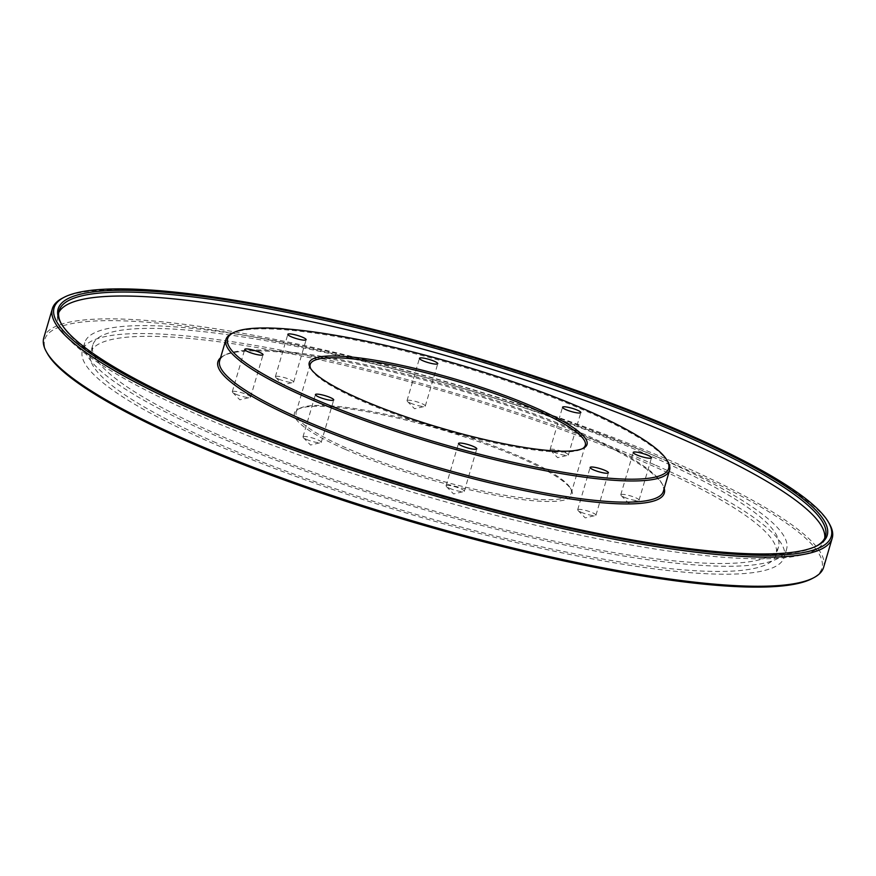 <?xml version="1.0" encoding="UTF-8"?>
<svg xmlns="http://www.w3.org/2000/svg" width="876" height="876" viewBox="0 0 876 876"><rect width="100%" height="100%" fill="white"/><g stroke="black" fill="none" stroke-linecap="round" stroke-linejoin="round"><path stroke-width="0.66" stroke-dasharray="4.38 3.29" d="M310.717 368.588A143.379 25.229 16.4 0 0 311.133 369.409A143.379 25.229 16.4 0 0 360.573 400.452A143.379 25.229 16.4 0 0 581.795 449.07A143.379 25.229 16.4 0 0 582.595 448.611M231.516 333.69A231.253 40.69 -163.6 0 1 588.333 412.103A231.253 40.69 -163.6 0 1 668.07 462.178M61.265 323.704A399.445 70.288 16.4 0 0 61.714 324.525A399.445 70.288 16.4 0 0 199.432 411.008A399.445 70.288 16.4 0 0 815.764 546.46A399.445 70.288 16.4 0 0 816.596 546M62.262 298.267A406.453 71.514 -163.6 0 1 689.39 436.084A406.453 71.514 -163.6 0 1 829.528 524.089M663.351 491.381A231.253 40.69 16.4 0 0 661.84 483.355A231.253 40.69 16.4 0 0 582.102 433.281A231.253 40.69 16.4 0 0 225.285 354.868A231.253 40.69 16.4 0 0 219.657 360.792M220.533 357.813A232.655 40.942 -163.6 0 1 223.588 355.765A232.655 40.942 -163.6 0 1 582.562 434.649A232.655 40.942 -163.6 0 1 662.782 485.019A232.655 40.942 -163.6 0 1 664.227 488.403M345.308 449.377A144.781 25.47 16.4 0 0 500.82 496.265A144.781 25.47 16.4 0 0 571.262 489.739A144.781 25.47 16.4 0 0 521.351 458.389A144.781 25.47 16.4 0 0 297.96 409.3A144.781 25.47 16.4 0 0 345.308 449.377M520.881 457.02A143.379 25.229 -163.6 0 1 570.32 488.063A143.379 25.229 -163.6 0 1 571.262 493.046A143.379 25.229 -163.6 0 1 489.487 492.432A143.379 25.229 -163.6 0 1 346.546 448.096A143.379 25.229 -163.6 0 1 296.165 412.081A143.379 25.229 -163.6 0 1 299.658 408.402A143.379 25.229 -163.6 0 1 520.881 457.02M47.413 353.586A405.051 71.274 -163.6 0 1 244.492 335.3A405.051 71.274 -163.6 0 1 679.579 466.481A405.051 71.274 -163.6 0 1 812.041 578.62M823.626 567.32A406.453 71.514 16.4 0 0 680.827 465.211A406.453 71.514 16.4 0 0 275.622 339.516A406.453 71.514 16.4 0 0 43.8 337.797M235.622 394.112A9.526 1.675 16.4 0 0 250.01 397.463A9.526 1.675 16.4 0 0 250.569 397.102A9.526 1.675 16.4 0 0 247.218 394.704A9.526 1.675 16.4 0 0 237.714 391.758A9.526 1.675 16.4 0 0 232.282 391.725A9.526 1.675 16.4 0 0 232.556 392.317A9.526 1.675 16.4 0 0 235.622 394.112M278.721 379.089A9.526 1.675 16.4 0 0 293.11 382.44A9.526 1.675 16.4 0 0 293.657 382.078A9.526 1.675 16.4 0 0 290.317 379.691A9.526 1.675 16.4 0 0 280.813 376.735A9.526 1.675 16.4 0 0 275.371 376.702A9.526 1.675 16.4 0 0 275.644 377.304A9.526 1.675 16.4 0 0 278.721 379.089M410.362 403.059A9.526 1.675 16.4 0 0 424.74 406.398A9.526 1.675 16.4 0 0 425.298 406.048A9.526 1.675 16.4 0 0 421.947 403.65A9.526 1.675 16.4 0 0 412.443 400.704A9.526 1.675 16.4 0 0 407.011 400.66A9.526 1.675 16.4 0 0 407.285 401.263A9.526 1.675 16.4 0 0 410.362 403.059M553.424 451.972A9.526 1.675 16.4 0 0 567.801 455.312A9.526 1.675 16.4 0 0 568.36 454.951A9.526 1.675 16.4 0 0 565.009 452.563A9.526 1.675 16.4 0 0 555.515 449.618A9.526 1.675 16.4 0 0 550.073 449.574A9.526 1.675 16.4 0 0 550.347 450.176A9.526 1.675 16.4 0 0 553.424 451.972M624.106 497.174A9.526 1.675 16.4 0 0 638.495 500.524A9.526 1.675 16.4 0 0 639.042 500.163A9.526 1.675 16.4 0 0 635.702 497.765A9.526 1.675 16.4 0 0 626.198 494.82A9.526 1.675 16.4 0 0 620.766 494.776A9.526 1.675 16.4 0 0 621.029 495.378A9.526 1.675 16.4 0 0 624.106 497.174M581.018 512.197A9.526 1.675 16.4 0 0 595.395 515.537A9.526 1.675 16.4 0 0 595.954 515.187A9.526 1.675 16.4 0 0 592.603 512.788A9.526 1.675 16.4 0 0 583.098 509.843A9.526 1.675 16.4 0 0 577.667 509.799A9.526 1.675 16.4 0 0 577.941 510.401A9.526 1.675 16.4 0 0 581.018 512.197M449.377 488.228A9.526 1.675 16.4 0 0 463.765 491.578A9.526 1.675 16.4 0 0 464.313 491.217A9.526 1.675 16.4 0 0 460.962 488.83A9.526 1.675 16.4 0 0 451.469 485.873A9.526 1.675 16.4 0 0 446.026 485.841A9.526 1.675 16.4 0 0 446.3 486.443A9.526 1.675 16.4 0 0 449.377 488.228M306.315 439.325A9.526 1.675 16.4 0 0 320.693 442.665A9.526 1.675 16.4 0 0 321.251 442.303A9.526 1.675 16.4 0 0 317.9 439.916A9.526 1.675 16.4 0 0 308.407 436.971A9.526 1.675 16.4 0 0 302.965 436.927A9.526 1.675 16.4 0 0 303.238 437.529A9.526 1.675 16.4 0 0 306.315 439.325M824.732 538.16A399.445 70.288 -163.6 0 1 824.305 540.196A399.445 70.288 -163.6 0 1 596.479 538.499A399.445 70.288 -163.6 0 1 198.272 414.983A399.445 70.288 -163.6 0 1 57.925 314.637A399.445 70.288 -163.6 0 1 58.67 312.699M655.719 465.265A365.807 64.364 -163.6 0 1 784.25 557.169A365.807 64.364 -163.6 0 1 575.609 555.625A365.807 64.364 -163.6 0 1 210.93 442.5A365.807 64.364 -163.6 0 1 82.399 350.597A365.807 64.364 -163.6 0 1 291.04 352.141A365.807 64.364 -163.6 0 1 655.719 465.265M658.062 457.327A365.807 64.364 -163.6 0 1 786.582 549.219A365.807 64.364 -163.6 0 1 577.941 547.675A365.807 64.364 -163.6 0 1 213.262 434.562A365.807 64.364 -163.6 0 1 84.742 342.658A365.807 64.364 -163.6 0 1 293.383 344.202A365.807 64.364 -163.6 0 1 658.062 457.327M218.376 434.825A357.397 62.886 -163.6 0 1 92.801 345.035A357.397 62.886 -163.6 0 1 296.646 346.546A357.397 62.886 -163.6 0 1 652.948 457.064A357.397 62.886 -163.6 0 1 778.523 546.854A357.397 62.886 -163.6 0 1 574.678 545.343A357.397 62.886 -163.6 0 1 218.376 434.825M216.043 442.763A357.397 62.886 -163.6 0 1 90.469 352.973A357.397 62.886 -163.6 0 1 294.314 354.484A357.397 62.886 -163.6 0 1 650.616 465.003A357.397 62.886 -163.6 0 1 776.18 554.793A357.397 62.886 -163.6 0 1 572.335 553.282A357.397 62.886 -163.6 0 1 216.043 442.763M581.795 449.07L583.493 448.173M815.764 546.46L817.461 545.562M225.285 354.868L223.588 355.765M570.32 488.063L571.262 489.739M250.569 397.102L263.03 354.747M232.556 392.317L239.827 399.817L250.01 397.463M293.657 382.078L306.129 339.724M275.644 377.304L282.926 384.794L293.11 382.44M425.298 406.048L437.759 363.693M407.285 401.263L414.567 408.764L424.74 406.398M568.36 454.951L580.821 412.607M550.347 450.176L557.629 457.677L567.801 455.312M639.042 500.163L651.514 457.809M621.029 495.378L628.311 502.879L638.495 500.524M595.954 515.187L608.415 472.832M577.941 510.401L585.212 517.902L595.395 515.537M464.313 491.217L476.785 448.862M446.3 486.443L453.582 493.933L463.765 491.578M321.251 442.303L333.712 399.96M303.238 437.529L310.52 445.03L320.693 442.665M825.477 536.221L824.305 540.196M786.582 549.219L784.25 557.169M92.801 345.035L90.469 352.973M585.288 445.391L571.262 493.046M310.192 364.427L296.165 412.081M778.523 546.854L776.18 554.793M84.742 342.658L82.399 350.597M59.097 310.662L57.925 314.637M302.965 436.927L315.426 394.572M446.026 485.841L458.498 443.486M577.667 509.799L590.128 467.445M620.766 494.776L633.228 452.432M550.073 449.574L562.534 407.22M407.011 400.66L419.473 358.306M275.371 376.702L287.843 334.347M232.282 391.725L244.743 349.371M299.658 408.402L297.96 409.3M661.84 483.355L662.782 485.019M61.714 324.525L60.773 322.861M311.133 369.409L310.192 367.734"/><path stroke-width="1.31" d="M536.145 408.096A144.781 25.47 -163.6 0 1 583.493 448.173A144.781 25.47 -163.6 0 1 360.102 399.084A144.781 25.47 -163.6 0 1 310.192 367.734A144.781 25.47 -163.6 0 1 380.633 361.197A144.781 25.47 -163.6 0 1 536.145 408.096M582.595 448.611A143.379 25.229 16.4 0 0 585.288 445.391A143.379 25.229 16.4 0 0 534.908 409.377A143.379 25.229 16.4 0 0 391.966 365.04A143.379 25.229 16.4 0 0 310.192 364.427A143.379 25.229 16.4 0 0 310.717 368.588M587.873 410.735A229.851 40.438 16.4 0 0 233.213 332.803A229.851 40.438 16.4 0 0 308.385 396.434A229.851 40.438 16.4 0 0 555.285 470.883A229.851 40.438 16.4 0 0 667.118 460.502A229.851 40.438 16.4 0 0 587.873 410.735M667.118 460.502L668.07 462.178A231.253 40.69 -163.6 0 1 669.582 470.204A231.253 40.69 -163.6 0 1 537.689 469.229A231.253 40.69 -163.6 0 1 307.147 397.715A231.253 40.69 -163.6 0 1 225.888 339.614A231.253 40.69 -163.6 0 1 231.516 333.69L233.213 332.803M686.379 434.595A400.847 70.529 -163.6 0 1 817.461 545.562A400.847 70.529 -163.6 0 1 198.972 409.639A400.847 70.529 -163.6 0 1 60.773 322.861A400.847 70.529 -163.6 0 1 255.803 304.771A400.847 70.529 -163.6 0 1 686.379 434.595M816.596 546A399.445 70.288 16.4 0 0 825.477 536.221A399.445 70.288 16.4 0 0 685.131 435.865A399.445 70.288 16.4 0 0 286.923 312.349A399.445 70.288 16.4 0 0 59.097 310.662A399.445 70.288 16.4 0 0 61.265 323.704M688.93 434.726A405.051 71.274 16.4 0 0 63.959 297.38A405.051 71.274 16.4 0 0 196.421 409.519A405.051 71.274 16.4 0 0 631.508 540.7A405.051 71.274 16.4 0 0 828.587 522.414A405.051 71.274 16.4 0 0 688.93 434.726M828.587 522.414L829.528 524.089A406.453 71.514 -163.6 0 1 832.2 538.203A406.453 71.514 -163.6 0 1 600.378 536.484A406.453 71.514 -163.6 0 1 195.173 410.789A406.453 71.514 -163.6 0 1 52.374 308.68A406.453 71.514 -163.6 0 1 62.262 298.267L63.959 297.38M225.888 339.614L219.657 360.792A231.253 40.69 16.4 0 0 300.906 418.892A231.253 40.69 16.4 0 0 531.458 490.407A231.253 40.69 16.4 0 0 663.351 491.381L669.582 470.204M664.227 488.403A232.655 40.942 -163.6 0 1 542.693 494.261A232.655 40.942 -163.6 0 1 299.669 420.173A232.655 40.942 -163.6 0 1 220.533 357.813M813.738 577.733L812.041 578.62A405.051 71.274 -163.6 0 1 187.07 441.274A405.051 71.274 -163.6 0 1 47.413 353.586L46.472 351.911A406.453 71.514 16.4 0 0 186.61 439.916A406.453 71.514 16.4 0 0 813.738 577.733A406.453 71.514 16.4 0 0 823.626 567.32L832.2 538.203M52.374 308.68L43.8 337.797A406.453 71.514 16.4 0 0 46.472 351.911M248.094 351.758A9.526 1.675 16.4 0 0 257.599 354.703A9.526 1.675 16.4 0 0 263.03 354.747A9.526 1.675 16.4 0 0 259.679 352.349A9.526 1.675 16.4 0 0 250.175 349.404A9.526 1.675 16.4 0 0 244.743 349.371A9.526 1.675 16.4 0 0 248.094 351.758M291.193 336.734A9.526 1.675 16.4 0 0 300.687 339.691A9.526 1.675 16.4 0 0 306.129 339.724A9.526 1.675 16.4 0 0 302.778 337.337A9.526 1.675 16.4 0 0 293.274 334.38A9.526 1.675 16.4 0 0 287.843 334.347A9.526 1.675 16.4 0 0 291.193 336.734M422.823 360.704A9.526 1.675 16.4 0 0 432.328 363.649A9.526 1.675 16.4 0 0 437.759 363.693A9.526 1.675 16.4 0 0 434.408 361.295A9.526 1.675 16.4 0 0 424.915 358.35A9.526 1.675 16.4 0 0 419.473 358.306A9.526 1.675 16.4 0 0 422.823 360.704M565.885 409.618A9.526 1.675 16.4 0 0 575.39 412.563A9.526 1.675 16.4 0 0 580.821 412.607A9.526 1.675 16.4 0 0 577.481 410.209A9.526 1.675 16.4 0 0 567.976 407.263A9.526 1.675 16.4 0 0 562.534 407.22A9.526 1.675 16.4 0 0 565.885 409.618M636.578 454.819A9.526 1.675 16.4 0 0 646.072 457.765A9.526 1.675 16.4 0 0 651.514 457.809A9.526 1.675 16.4 0 0 648.163 455.41A9.526 1.675 16.4 0 0 638.659 452.465A9.526 1.675 16.4 0 0 633.228 452.432A9.526 1.675 16.4 0 0 636.578 454.819M593.479 469.843A9.526 1.675 16.4 0 0 602.984 472.788A9.526 1.675 16.4 0 0 608.415 472.832A9.526 1.675 16.4 0 0 605.064 470.434A9.526 1.675 16.4 0 0 595.57 467.488A9.526 1.675 16.4 0 0 590.128 467.445A9.526 1.675 16.4 0 0 593.479 469.843M461.838 445.873A9.526 1.675 16.4 0 0 471.343 448.83A9.526 1.675 16.4 0 0 476.785 448.862A9.526 1.675 16.4 0 0 473.434 446.475A9.526 1.675 16.4 0 0 463.93 443.53A9.526 1.675 16.4 0 0 458.498 443.486A9.526 1.675 16.4 0 0 461.838 445.873M318.776 396.97A9.526 1.675 16.4 0 0 328.281 399.916A9.526 1.675 16.4 0 0 333.712 399.96A9.526 1.675 16.4 0 0 330.372 397.562A9.526 1.675 16.4 0 0 320.868 394.616A9.526 1.675 16.4 0 0 315.426 394.572A9.526 1.675 16.4 0 0 318.776 396.97M58.67 312.699A399.445 70.288 -163.6 0 1 290.931 317.364A399.445 70.288 -163.6 0 1 683.97 439.84A399.445 70.288 -163.6 0 1 824.732 538.16"/></g></svg>
